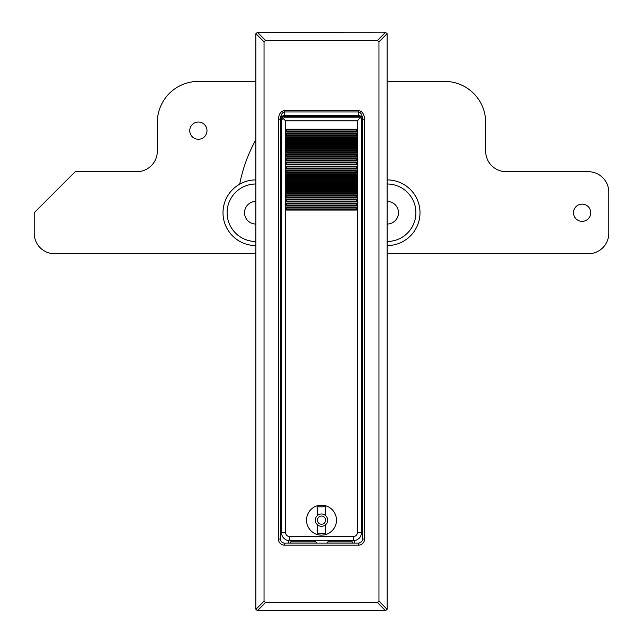 <?xml version="1.0" encoding="UTF-8"?>
<svg xmlns="http://www.w3.org/2000/svg" width="643" height="643" viewBox="0 0 643 643"><rect width="100%" height="100%" fill="white"/><g stroke="black" fill="none" stroke-linecap="round" stroke-linejoin="round"><path stroke-width="0.96" d="M314.387 540.667L316.935 543.126M326.684 543.126L329.063 540.667M325.527 515.485L325.374 506.74L317.168 506.877L317.32 515.63M317.473 524.801L317.626 533.553L325.832 533.409L325.679 524.664M317.401 520.251A4.107 4.107 0 0 0 321.604 524.246A4.107 4.107 0 0 0 325.599 520.042A4.107 4.107 0 0 0 321.396 516.04A4.107 4.107 0 0 0 317.401 520.251M327.657 519.994A6.157 6.157 0 0 1 321.653 526.304A6.157 6.157 0 0 1 315.343 520.3A6.157 6.157 0 0 1 321.347 513.99A6.157 6.157 0 0 1 327.657 519.994M198.374 122.033A8.616 8.616 0 0 1 206.99 130.65A8.616 8.616 0 0 1 198.374 139.274A8.616 8.616 0 0 1 189.757 130.65A8.616 8.616 0 0 1 198.374 122.033M582.124 204.12A8.616 8.616 0 0 1 590.74 212.737A8.616 8.616 0 0 1 582.124 221.353A8.616 8.616 0 0 1 573.5 212.737A8.616 8.616 0 0 1 582.124 204.12M255.834 253.776L54.727 253.776A20.52 20.52 0 0 1 34.2 233.256L34.2 212.737L75.247 171.697L136.806 171.697A20.52 20.52 0 0 0 157.326 151.177L157.326 122.443A41.039 41.039 0 0 1 198.374 81.404L255.834 81.404M387.166 81.404L444.626 81.404A41.039 41.039 0 0 1 485.674 122.443L485.674 151.177A20.52 20.52 0 0 0 506.194 171.697L588.273 171.697A20.52 20.52 0 0 1 608.8 192.217L608.8 233.256A20.52 20.52 0 0 1 588.273 253.776L387.166 253.776M239.702 184.139A150.213 150.213 0 0 1 255.834 139.828M312.659 115.467A18.88 18.88 0 0 1 312.836 116.287M321.5 505.165A14.982 14.982 0 0 0 306.518 520.147A14.982 14.982 0 0 0 321.5 535.129A14.982 14.982 0 0 0 336.482 520.147A14.982 14.982 0 0 0 321.5 505.165M281.481 119.96L283.129 118.416L285.588 120.876L285.588 532.46A4.107 4.107 0 0 0 289.696 536.559L353.304 536.559A4.107 4.107 0 0 0 357.412 532.46L357.412 120.876L360.514 117.203L361.519 119.574L361.519 532.46A8.206 8.206 0 0 1 353.304 540.667L289.696 540.667A8.206 8.206 0 0 1 281.481 532.46L281.481 119.574C281.69 117.589 282.783 116.496 284.769 116.287L284.769 117.203L360.514 117.203L358.231 116.287L284.769 116.287M286.617 203.092L286.617 205.969L356.383 205.969L356.383 203.092L286.617 203.092M286.617 194.885L286.617 197.755L356.383 197.755L356.383 194.885L286.617 194.885M286.617 186.679L286.617 189.548L356.383 189.548L356.383 186.679L286.617 186.679M286.617 178.465L286.617 181.342L356.383 181.342L356.383 178.465L286.617 178.465M286.617 170.258L286.617 173.128L356.383 173.128L356.383 170.258L286.617 170.258M286.617 162.052L286.617 164.921L356.383 164.921L356.383 162.052L286.617 162.052M286.617 153.838L286.617 156.715L356.383 156.715L356.383 153.838L286.617 153.838M286.617 145.631L286.617 148.509L356.383 148.509L356.383 145.631L286.617 145.631M286.617 137.425L286.617 140.295L356.383 140.295L356.383 137.425L286.617 137.425M286.617 129.219L286.617 132.088L356.383 132.088L356.383 129.219L286.617 129.219M286.617 133.318L286.617 136.195L356.383 136.195L356.383 133.318L286.617 133.318M286.617 141.532L286.617 144.402L356.383 144.402L356.383 141.532L286.617 141.532M286.617 149.739L286.617 152.608L356.383 152.608L356.383 149.739L286.617 149.739M286.617 157.945L286.617 160.822L356.383 160.822L356.383 157.945L286.617 157.945M286.617 166.151L286.617 169.029L356.383 169.029L356.383 166.151L286.617 166.151M286.617 174.366L286.617 177.235L356.383 177.235L356.383 174.366L286.617 174.366M286.617 182.572L286.617 185.441L356.383 185.441L356.383 182.572L286.617 182.572M286.617 190.778L286.617 193.656L356.383 193.656L356.383 190.778L286.617 190.778M286.617 198.984L286.617 201.862L356.383 201.862L356.383 198.984L286.617 198.984M286.617 207.199L286.617 210.068L356.383 210.068L356.383 207.199L286.617 207.199M286.617 130.039L356.383 130.039M286.617 131.268L356.383 131.268M286.617 134.138L356.383 134.138M286.617 135.376L356.383 135.376M286.617 138.245L356.383 138.245M286.617 139.475L356.383 139.475M286.617 142.352L356.383 142.352M286.617 143.582L356.383 143.582M286.617 146.451L356.383 146.451M286.617 147.681L356.383 147.681M286.617 150.558L356.383 150.558M286.617 151.788L356.383 151.788M286.617 154.666L356.383 154.666M286.617 155.895L356.383 155.895M286.617 158.765L356.383 158.765M286.617 159.994L356.383 159.994M286.617 162.872L356.383 162.872M286.617 164.102L356.383 164.102M286.617 166.971L356.383 166.971M286.617 168.209L356.383 168.209M286.617 171.078L356.383 171.078M286.617 172.308L356.383 172.308M286.617 175.185L356.383 175.185M286.617 176.415L356.383 176.415M286.617 179.284L356.383 179.284M286.617 180.522L356.383 180.522M286.617 183.392L356.383 183.392M286.617 184.621L356.383 184.621M286.617 187.499L356.383 187.499M286.617 188.729L356.383 188.729M286.617 191.598L356.383 191.598M286.617 192.828L356.383 192.828M286.617 195.705L356.383 195.705M286.617 196.935L356.383 196.935M286.617 199.812L356.383 199.812M286.617 201.042L356.383 201.042M286.617 203.911L356.383 203.911M286.617 205.141L356.383 205.141M286.617 208.019L356.383 208.019M286.617 209.248L356.383 209.248M358.231 116.287L359.067 116.391M361.334 118.505L361.519 119.574M283.129 118.416L284.769 117.203M255.834 224.045A11.309 11.309 0 0 1 244.525 212.737A11.309 11.309 0 0 1 255.834 201.428M280.461 119.22L280.461 539.027A4.107 4.107 0 0 0 284.56 543.126L358.44 543.126A4.107 4.107 0 0 0 362.539 539.027L362.539 119.22C362.282 114.84 360.916 112.429 358.44 111.962L284.56 111.962C282.084 112.429 280.718 114.84 280.461 119.22L278.403 119.22C278.797 113.972 280.846 111.062 284.56 110.516L358.44 110.516C362.154 111.062 364.203 113.972 364.597 119.22L364.597 539.027A6.157 6.157 0 0 1 358.44 545.184L284.56 545.184A6.157 6.157 0 0 1 278.403 539.027L278.403 119.22M362.306 248.311L362.539 202.473L361.519 202.473M361.519 170.307L362.539 167.59L362.539 202.473M361.519 246.96L362.539 249.677L362.539 309.187L361.519 313.165M265.495 602.644L257.353 610.778L255.834 608.8L255.834 34.2L257.353 32.222L265.495 40.356L264.04 41.811L264.04 601.189L265.495 602.644L377.505 602.644L378.96 601.189L378.96 41.811L377.505 40.356L265.495 40.356M257.353 32.222L385.117 32.15L387.102 33.669L378.96 41.811M387.102 33.669L387.166 608.8L385.647 610.778L377.505 602.644M385.647 610.778L257.353 610.778M290.716 543.126L290.716 541.896L315.657 541.896M327.874 541.896L352.284 541.896L352.284 543.126M280.461 119.574C280.718 117.098 282.084 115.724 284.56 115.467L358.44 115.467C360.916 115.724 362.282 117.098 362.539 119.574M387.166 201.428A11.309 11.309 0 0 1 398.475 212.737A11.309 11.309 0 0 1 387.166 224.045M280.661 248.391L280.461 249.677L281.481 246.96M280.461 167.59L281.481 170.307M280.694 540.409L280.461 539.027A4.107 4.107 0 0 0 284.56 543.126L284.56 545.184M360.289 542.684L358.44 543.126A4.107 4.107 0 0 0 362.539 539.027L362.306 540.409M361.519 312.562L362.539 309.187M362.539 341.176L361.519 342.245M281.481 313.165L280.461 309.187L281.481 312.562M281.481 342.245L280.461 341.176M255.834 245.57A32.833 32.833 0 0 1 223 212.737A32.833 32.833 0 0 1 255.834 179.903A32.833 32.833 0 0 0 223 212.737A32.833 32.833 0 0 0 255.834 245.57M387.166 179.903A32.833 32.833 0 0 1 420 212.737A32.833 32.833 0 0 1 387.166 245.57A32.833 32.833 0 0 0 420 212.737A32.833 32.833 0 0 0 387.166 179.903M362.539 119.22L364.597 119.22M357.412 120.876L285.588 120.876M357.412 532.46L361.519 532.46A8.206 8.206 0 0 1 353.304 540.667L353.304 536.559M289.696 536.559L289.696 540.667A8.206 8.206 0 0 1 281.481 532.46L285.588 532.46M354.333 543.126L354.333 540.602M288.667 540.602L288.667 543.126M358.44 115.467L358.44 110.516M284.56 110.516L284.56 115.467M255.834 184.011A28.726 28.726 0 0 0 227.1 212.737A28.726 28.726 0 0 0 255.834 241.471M387.166 241.471A28.726 28.726 0 0 0 415.9 212.737A28.726 28.726 0 0 0 387.166 184.011M378.96 601.189L387.102 609.331M264.04 41.811L255.898 33.669M255.898 609.331L264.04 601.189M377.505 40.356L385.647 32.222M362.539 539.027L364.597 539.027M358.44 545.184L358.44 543.126M278.403 539.027L280.461 539.027M281.481 202.473L280.461 202.473M362.539 223L361.519 223M281.481 223L280.461 223"/></g></svg>
